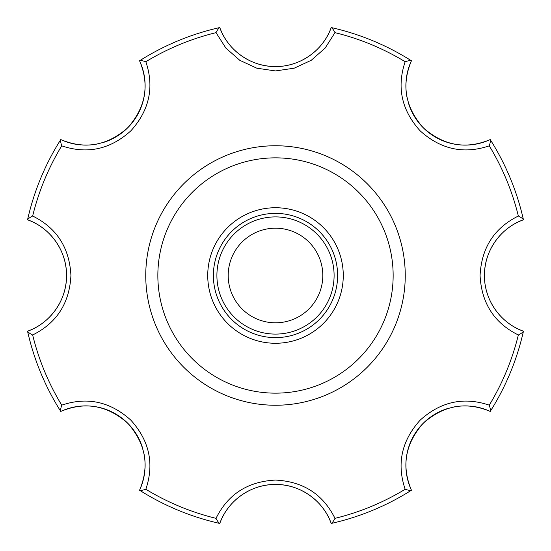 <?xml version="1.0" encoding="UTF-8"?>
<svg xmlns="http://www.w3.org/2000/svg" width="551" height="551" viewBox="0 0 551 551"><rect width="100%" height="100%" fill="white"/><g stroke="black" fill="none" stroke-linecap="round" stroke-linejoin="round"><path stroke-width="0.83" d="M275.5 207.734A67.766 67.766 0 0 1 334.188 309.386A67.766 67.766 0 0 1 216.812 309.386A67.766 67.766 0 0 1 275.5 207.734M275.5 393.152A117.652 117.652 0 0 0 377.387 216.674A117.652 117.652 0 0 0 173.613 216.674A117.652 117.652 0 0 0 275.5 393.152M213.382 275.5A62.118 62.118 0 0 1 275.5 213.382A62.118 62.118 0 0 1 337.618 275.5A62.118 62.118 0 0 1 275.5 337.618A62.118 62.118 0 0 1 213.382 275.5M486.196 289.757A59.294 59.294 0 0 0 523.45 331.213A254.135 254.135 0 0 0 523.45 331.213L523.409 331.385A254.135 254.135 0 0 1 490.314 411.287L490.225 411.432A254.135 254.135 0 0 0 523.409 331.385C522.858 332.315 521.177 333.513 518.353 334.98C494.281 323.072 481.526 303.257 480.073 275.541C481.471 247.826 494.233 227.99 518.353 216.02C521.177 217.487 522.858 218.685 523.409 219.615L523.45 219.787A59.294 59.294 0 0 0 505.549 230.153M406.121 459.858A59.294 59.294 0 0 0 411.432 490.225C401.252 465.981 405.212 443.645 423.306 423.196C443.782 405.192 466.084 401.273 490.225 411.432A59.294 59.294 0 0 0 470.237 406.101M468.302 405.97A59.294 59.294 0 0 0 451.131 407.575M448.418 408.305A59.294 59.294 0 0 0 423.505 423.003M423.14 423.361A59.294 59.294 0 0 0 406.142 459.63M523.409 331.385A254.135 254.135 0 0 1 490.314 411.287C490.583 410.233 490.238 408.195 489.281 405.164C463.763 396.568 440.71 401.576 420.131 420.186C401.555 440.807 396.568 463.846 405.164 489.281A250.037 250.037 0 0 1 334.98 518.353C323.01 494.233 303.174 481.471 275.459 480.073C247.743 481.526 227.928 494.281 216.02 518.353A250.037 250.037 0 0 1 145.836 489.281C154.432 463.763 149.424 440.71 130.814 420.131C110.193 401.555 87.154 396.568 61.719 405.164A250.037 250.037 0 0 1 32.647 334.98C56.767 323.01 69.529 303.174 70.927 275.459C69.474 247.743 56.719 227.928 32.647 216.02A250.037 250.037 0 0 1 61.719 145.836C60.762 142.805 60.417 140.767 60.686 139.713L60.775 139.568A59.294 59.294 0 0 0 80.763 144.899M411.425 490.225A254.135 254.135 0 0 0 411.432 490.225L411.287 490.314C410.233 490.583 408.195 490.238 405.164 489.281M411.287 490.314A254.135 254.135 0 0 1 331.385 523.409L331.213 523.45A254.135 254.135 0 0 0 331.385 523.409C332.315 522.858 333.513 521.177 334.98 518.353M504.089 231.42A59.294 59.294 0 0 0 484.453 275.142M484.453 275.658A59.294 59.294 0 0 0 484.811 281.974M485.204 284.915A59.294 59.294 0 0 0 485.954 288.752M275.342 484.453A59.294 59.294 0 0 0 219.787 523.45C227.501 501.093 250.553 484.129 275.576 484.453C300.557 484.177 323.561 501.217 331.213 523.45A59.294 59.294 0 0 0 320.847 505.549M319.58 504.089A59.294 59.294 0 0 0 275.858 484.453M523.45 219.787A254.135 254.135 0 0 0 523.45 219.78C501.217 227.439 484.177 250.443 484.453 275.424C484.129 300.447 501.093 323.499 523.45 331.213M219.78 523.45A254.135 254.135 0 0 0 219.787 523.45L219.615 523.409A254.135 254.135 0 0 1 139.713 490.314L139.568 490.225A254.135 254.135 0 0 0 219.615 523.409C218.685 522.858 217.487 521.177 216.02 518.353M289.757 64.804A59.294 59.294 0 0 0 331.213 27.55L331.385 27.591A254.135 254.135 0 0 1 411.287 60.686L411.432 60.775A254.135 254.135 0 0 0 411.425 60.775A59.294 59.294 0 0 0 406.101 80.763M405.97 82.698A59.294 59.294 0 0 0 407.575 99.869M408.305 102.582A59.294 59.294 0 0 0 423.003 127.495M423.361 127.86A59.294 59.294 0 0 0 459.513 144.844M460.002 144.892A59.294 59.294 0 0 0 490.225 139.568L490.314 139.713C490.583 140.767 490.238 142.805 489.281 145.836C463.846 154.432 440.807 149.445 420.186 130.869C401.576 110.29 396.568 87.237 405.164 61.719C408.195 60.762 410.233 60.417 411.287 60.686M90.998 406.108A59.294 59.294 0 0 0 60.775 411.432C85.019 401.252 107.355 405.212 127.804 423.306C145.808 443.782 149.727 466.084 139.568 490.225A59.294 59.294 0 0 0 144.899 470.237M145.03 468.302A59.294 59.294 0 0 0 143.425 451.131M142.695 448.418A59.294 59.294 0 0 0 127.997 423.505M127.639 423.14A59.294 59.294 0 0 0 91.487 406.156M60.775 411.432L60.686 411.287A254.135 254.135 0 0 1 27.591 331.385L27.55 331.213A254.135 254.135 0 0 0 27.591 331.385C28.142 332.315 29.823 333.513 32.647 334.98M144.879 91.142A59.294 59.294 0 0 0 139.568 60.775L139.713 60.686A254.135 254.135 0 0 1 219.615 27.591L219.787 27.55A254.135 254.135 0 0 0 219.78 27.55A59.294 59.294 0 0 0 230.153 45.451M231.42 46.911A59.294 59.294 0 0 0 275.142 66.547M275.658 66.547A59.294 59.294 0 0 0 281.974 66.189M284.915 65.796A59.294 59.294 0 0 0 288.752 65.046M66.547 275.342A59.294 59.294 0 0 0 27.55 219.787C49.907 227.501 66.871 250.553 66.547 275.576C66.823 300.557 49.783 323.561 27.55 331.213A59.294 59.294 0 0 0 45.451 320.847M46.911 319.58A59.294 59.294 0 0 0 66.547 275.858M82.698 145.03A59.294 59.294 0 0 0 99.869 143.425M102.582 142.695A59.294 59.294 0 0 0 127.495 127.997M127.86 127.639A59.294 59.294 0 0 0 144.858 91.37M60.775 139.568C84.916 149.727 107.218 145.808 127.694 127.804C145.788 107.355 149.748 85.019 139.568 60.775M219.787 27.55C227.439 49.783 250.443 66.823 275.424 66.547C300.447 66.871 323.499 49.907 331.213 27.55M139.713 60.686C140.767 60.417 142.805 60.762 145.836 61.719C154.432 87.154 149.445 110.193 130.869 130.814C110.29 149.424 87.237 154.432 61.719 145.836M219.615 27.591C218.685 28.142 217.487 29.823 216.02 32.647L225.876 48.095L239.802 60.314L256.814 68.2L275.5 70.927L294.2 68.193L311.225 60.3L325.152 48.068L334.98 32.647A250.037 250.037 0 0 1 405.164 61.719M275.5 145.753A129.747 129.747 0 0 1 405.247 275.5A129.747 129.747 0 0 1 275.5 405.247A129.747 129.747 0 0 1 145.753 275.5A129.747 129.747 0 0 1 275.5 145.753M27.55 219.787L27.591 219.615C28.142 218.685 29.823 217.487 32.647 216.02M27.591 219.615A254.135 254.135 0 0 1 60.686 139.713M331.385 27.591C332.315 28.142 333.513 29.823 334.98 32.647M139.713 490.314C140.767 490.583 142.805 490.238 145.836 489.281M27.591 331.385A254.135 254.135 0 0 0 60.686 411.287C60.417 410.233 60.762 408.195 61.719 405.164M411.432 60.775C401.273 84.916 405.192 107.218 423.196 127.694C443.645 145.788 465.981 149.748 490.225 139.568M322.803 275.5A47.303 47.303 0 0 1 251.848 316.467A47.303 47.303 0 0 1 251.848 234.533A47.303 47.303 0 0 1 322.803 275.5M334.099 275.5A58.599 58.599 0 0 1 246.201 326.247A58.599 58.599 0 0 1 246.201 224.753A58.599 58.599 0 0 1 334.099 275.5M490.314 139.713A254.135 254.135 0 0 1 523.409 219.615A254.135 254.135 0 0 0 490.314 139.713M145.836 61.719A250.037 250.037 0 0 1 216.02 32.647M518.353 334.98A250.037 250.037 0 0 1 489.281 405.164M489.281 145.836A250.037 250.037 0 0 1 518.353 216.02"/></g></svg>
